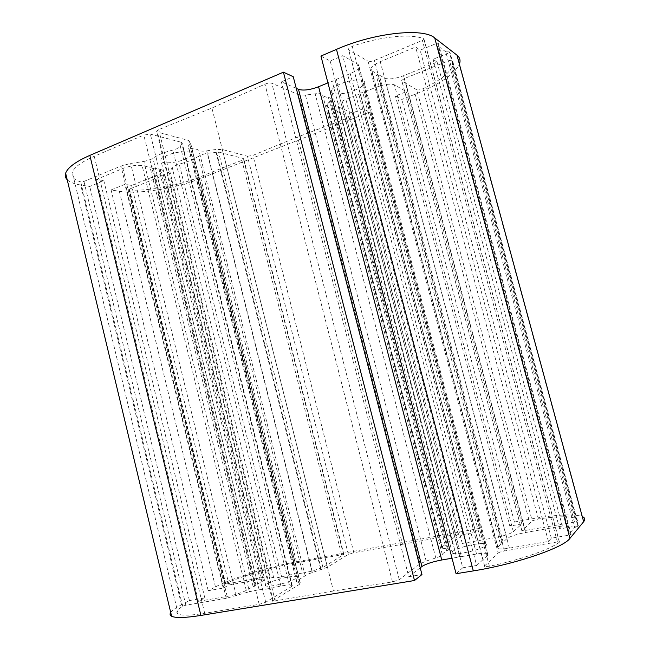 <?xml version="1.0" encoding="UTF-8"?>
<svg xmlns="http://www.w3.org/2000/svg" width="650" height="650" viewBox="0 0 650 650"><rect width="100%" height="100%" fill="white"/><g stroke="black" fill="none" stroke-linecap="round" stroke-linejoin="round"><path stroke-width="0.49" stroke-dasharray="3.25 2.44" d="M354.591 90.317C360.035 88.043 363.309 85.759 364.423 83.468C366.86 78.731 352.568 78.739 341.136 83.639C335.757 85.93 332.548 88.189 331.524 90.415C329.257 95.201 343.411 95.046 354.591 90.317M474.004 544.432C479.993 543.416 483.957 543.238 485.916 543.896C490.076 545.196 476.71 550.696 464.084 552.768C458.136 553.759 454.253 553.922 452.408 553.256C448.411 551.866 461.695 546.496 474.004 544.432M184.697 159.331C188.524 157.739 190.775 156.179 191.433 154.651C193.57 150.499 177.645 150.816 167.343 155.261C163.572 156.853 161.387 158.397 160.769 159.884C158.819 164.084 174.614 163.629 184.697 159.331M288.511 577.005C292.695 576.282 295.384 576.16 296.587 576.639C300.137 577.785 285.09 583.765 273.772 585.609C269.644 586.3 267.02 586.414 265.882 585.934C262.494 584.683 277.469 578.833 288.511 577.005M416.764 89.765C417.877 90.179 419.705 89.936 422.224 89.026L422.971 88.701C439.026 81.12 448.858 73.678 452.473 66.381L452.416 60.125L449.451 60.409L404.552 78.463L401.7 80.413L401.936 81.071L416.764 89.765L532.188 520.837L538.395 518.96C556.384 516.368 568.555 516.092 574.901 518.131C576.769 518.854 577.598 519.846 577.395 521.097L574.519 522.104L521.918 531.017L532.188 520.837M302.632 573.064L293.361 574.169L281.596 576.778C277.672 577.761 275.056 578.134 273.723 577.883L270.075 576.851L264.168 577.233L225.769 584.058L224.843 584.106L225.266 583.724C241.727 576.103 271.383 567.312 293.776 563.282L343.866 554.45L322.936 567.474L312.171 571.098L302.632 573.064L198.591 156.374L190.409 160.672L179.254 164.206C175.459 165.189 173.111 166.319 172.193 167.586L169.902 171.608L164.881 174.858L129.488 189.093L128.708 189.621L129.285 189.954C147.412 191.36 177.019 185.989 197.697 177.759L241.881 160.355L243.799 159.088L243.295 158.511L218.53 152.019L207.537 153.286C203.702 153.928 200.72 154.96 198.591 156.374M143.869 161.476L150.288 159.754L152.937 158.308C157.276 155.066 163.922 152.319 172.859 150.069L176.686 148.842L180.359 146.364L182.179 143.097L181.464 142.309L150.361 134.152L143.804 135.062L94.242 156.293C81.534 161.874 74.222 167.237 72.321 172.356C71.061 176.662 73.873 179.839 80.738 181.878L83.956 181.456L120.981 166.034L130.65 163.442L143.869 161.476L249.438 591.679L259.123 589.704C264.404 589.574 271.659 588.331 280.889 585.959L289.315 584.837L292.248 585.699L291.874 586.349L265.704 602.249L259.196 604.346L204.701 613.299C190.686 615.526 181.854 615.778 178.197 614.047C175.459 612.462 176.946 609.863 182.666 606.239L185.843 605.199L226.265 598.317L249.438 591.679M247.447 156.244L252.818 155.423L297.586 136.979L346.726 118.422L349.139 116.813L327.446 107.063L326.527 105.332L331.004 99.751C331.419 98.572 330.558 97.825 328.437 97.516C325.398 97.11 323.448 96.233 322.603 94.884C321.726 93.689 319.239 93.332 315.169 93.811L305.435 95.095L298.756 94.77L271.822 83.233C270.067 82.729 267.776 83.038 264.973 84.159L211.916 108.03L158.706 129.618L156.577 131.138L157.406 132.064L188.719 140.473L190.45 142.423L188.207 146.404C187.866 147.631 189.069 148.346 191.823 148.549C195.195 148.752 197.551 149.354 198.892 150.353C200.224 151.222 202.824 151.385 206.7 150.857L215.841 149.5L222.284 149.484L247.447 156.244L348.351 554.393L353.681 552.719L402.529 544.278L297.586 136.979M402.529 544.278L458.453 534.024L442.049 546.942L441.87 548.121L448.256 549.039C449.101 549.437 448.589 550.119 446.737 551.078C444.048 552.443 442.577 553.605 442.317 554.572C441.959 555.482 439.782 556.603 435.776 557.944L426.164 561.08L420.038 563.802L399.287 579.702L392.486 581.913L333.45 590.988L211.916 108.03M170.714 612.487C172.226 610.301 175.825 607.717 181.504 604.736L189.442 600.567L204.815 597.919L198.429 601.331L227.191 596.408C234.934 594.913 241.296 592.906 246.269 590.395L253.11 586.552L256.019 585.634L255.214 585.366L261.828 581.644C263.421 580.734 263.876 580.109 263.193 579.759C262.267 579.378 260.098 579.483 256.701 580.068L229.076 584.959L223.234 588.079L208.219 590.72L215.459 586.918C232.229 578.021 269.092 566.702 296.441 561.787L479.578 528.369L474.411 532.504L462.922 534.584L452.733 542.514L452.554 543.952C454.049 544.472 457.291 544.31 462.28 543.457L476.377 540.962L358.8 94.242L359.962 92.991L362.863 92.601L375.976 87.311C384.353 84.248 390.504 83.428 394.42 84.858L406.412 91.626L395.411 95.981L401.863 99.434L415.09 94.242C439.01 84.638 453.724 74.75 459.217 64.569L459.396 64.147M67.202 179.725C69.761 182.211 74.271 183.982 80.722 185.031L89.733 186.485L103.846 180.668L96.558 179.4L122.915 168.464C130.122 165.799 136.516 164.832 142.106 165.579L150.061 167.237L152.994 166.798L152.506 167.749L160.192 169.357C162.061 169.764 162.825 170.471 162.5 171.478C161.98 172.689 160.168 173.932 157.048 175.216L131.601 185.486L124.914 184.324L111.085 189.938L119.332 191.271C138.482 194.513 175.557 188.468 200.809 178.401L369.793 112.036L362.887 108.843L352.332 113.019L338.918 107.12L337.813 104.975C338.658 103.179 341.356 101.343 345.898 99.45L358.8 94.242M476.377 540.962L477.961 541.109L359.962 92.991M477.961 541.109L480.821 540.174L362.863 92.601M480.821 540.174L495.17 537.639C504.205 535.868 510.266 533.894 513.346 531.716L521.812 523.924L406.412 91.626M521.812 523.924L509.819 526.094L395.411 95.981M509.819 526.094L514.442 522.007L401.863 99.434M514.442 522.007L528.832 519.383C554.946 514.719 572.642 513.727 581.913 516.392L582.254 516.531M320.929 56.054L330.176 61.011L342.704 55.681L358.174 64.407L359.231 67.129C358.191 69.331 355.184 71.492 350.212 73.612L336.416 79.341L335.254 80.714L332.142 81.112L327.925 82.867M456.073 573.714L462.776 567.775L330.176 61.011M462.776 567.775L476.653 565.476L342.704 55.681M476.653 565.476L487.663 555.344L487.573 553.637C485.712 552.996 482.04 553.126 476.548 554.036L461.362 556.628L336.416 79.341M461.362 556.628L459.737 556.424L335.254 80.714M459.737 556.424L456.666 557.432L332.142 81.112M456.666 557.432L452.026 558.228M296.27 88.368L281.32 81.794L293.256 76.716M420.217 567.816L408.761 576.721L281.32 81.794M408.761 576.721L421.956 574.535M189.442 600.567L89.733 186.485M204.815 597.919L103.846 180.668M198.429 601.331L96.558 179.4M253.11 586.552L150.061 167.237M256.019 585.634L152.994 166.798M255.214 585.366L152.506 167.749M229.076 584.959L131.601 185.486M223.234 588.079L124.914 184.324M208.219 590.72L111.085 189.938M479.578 528.369L369.793 112.036M474.411 532.504L362.887 108.843M462.922 534.584L352.332 113.019M333.45 590.988L272.683 601.299L273.114 600.535L299.366 584.431L300.259 582.831L296.652 581.807C295.872 581.344 296.733 580.539 299.244 579.386L305.175 575.811C306.101 574.884 308.474 573.812 312.301 572.577L327.405 567.239L348.351 554.393M445.762 51.821L437.426 45.516L438.401 43.55L437.629 42.965L420.144 50.18L415.642 47.003L380.25 61.685C375.074 63.911 371.971 66.121 370.931 68.323L371.898 70.874L377.553 74.084L376.277 75.457L379.283 75.067L384.735 78.163C388.773 79.666 395.029 78.853 403.512 75.725L437.125 62.156L433.054 59.288L449.995 52.414L449.272 51.862L445.762 51.821L574.592 527.564L569.384 533.756L437.426 45.516M569.384 533.756L571.098 534.308L570.619 534.885L551.346 538.2L548.429 541.442L509.413 548.121C503.677 549.055 499.891 549.201 498.038 548.559L497.916 546.983L501.914 543.286L500.175 543.124L503.141 542.149L506.992 538.598C510.161 536.331 516.327 534.308 525.492 532.529L562.323 526.012L559.691 528.929L578.289 525.663L577.85 526.199L449.272 51.862M577.85 526.199L574.592 527.564M578.289 525.663L449.995 52.414M559.691 528.929L433.054 59.288M562.323 526.012L437.125 62.156M503.141 542.149L379.283 75.067M500.175 543.124L376.277 75.457M501.914 543.286L377.553 74.084M548.429 541.442L415.642 47.003M551.346 538.2L420.144 50.18M570.619 534.885L437.629 42.965M571.098 534.308L438.401 43.55M498.184 553.044C499.281 552.248 501.361 551.549 504.424 550.972L557.408 541.954L559.382 542.214C549.884 549.599 519.651 560.113 489.377 566.239L484.656 566.524L484.608 565.906L498.184 553.044L368.054 61.214C369.452 61.766 371.564 61.506 374.392 60.442L422.386 40.438L424.019 39.268L423.776 38.773C411.247 33.369 380.323 36.416 352.284 46.304L348.359 48.896L348.725 49.887L368.054 61.214M280.889 585.959L172.859 150.069M455.382 534.235L346.548 118.487M452.733 542.514L338.918 107.12M462.28 543.457L345.898 99.45M495.17 537.639L375.976 87.311M513.346 531.716L394.42 84.858M528.832 519.383L415.09 94.242M487.663 555.344L358.174 64.407M476.548 554.036L350.212 73.612M181.504 604.736L80.722 185.031M227.191 596.408L122.915 168.464M246.269 590.395L142.106 165.579M261.828 581.644L160.192 169.357M256.701 580.068L157.048 175.216M215.459 586.918L119.332 191.271M296.441 561.787L200.809 178.401M299.366 584.431L188.719 140.473M300.007 582.741L190.312 142.732M273.114 600.535L157.406 132.064M275.259 601.201L158.706 129.618M392.486 581.913L264.973 84.159M399.287 579.702L271.822 83.233M420.038 563.802L298.756 94.77M426.164 561.08L305.435 95.095M435.776 557.944L315.169 93.811M442.317 554.572L322.603 94.884M446.737 551.078L328.437 97.516M447.379 548.836L330.444 100.62M442.715 548.308L327.072 104.487M442.049 546.942L327.446 107.063M458.388 534.422L348.822 116.228M353.852 552.695L252.98 155.358M327.405 567.239L222.284 149.484M321.368 569.709L215.841 149.5M312.301 572.577L206.7 150.857M305.175 575.811L198.892 150.353M299.244 579.386L191.823 148.549M296.896 581.888L188.346 146.112M226.265 598.317L120.981 166.034M236.299 595.831L130.65 163.442M185.843 605.199L83.956 181.456M182.666 606.239L80.738 181.878M204.701 613.299L94.242 156.293M259.196 604.346L143.804 135.062M265.704 602.249L150.361 134.152M291.874 586.349L181.464 142.309M292.159 585.666L182.13 143.211M289.315 584.837L180.359 146.364M259.123 589.704L152.937 158.308M320.531 568.457L215.963 152.035M322.936 567.474L218.53 152.019M343.614 554.913L243.295 158.511M341.591 554.58L241.881 160.355M293.776 563.282L197.697 177.759M225.266 583.724L129.285 189.954M225.769 584.058L129.488 189.093M264.168 577.233L164.881 174.858M270.075 576.851L169.902 171.608M273.723 577.883L172.193 167.586M281.596 576.778L179.254 164.206M312.171 571.098L207.537 153.286M525.492 532.529L403.512 75.725M506.992 538.598L384.735 78.163M497.916 546.983L371.898 70.874M509.413 548.121L380.25 61.685M538.395 518.96L422.971 88.701M521.869 530.611L401.936 81.071M525.363 530.839L404.552 78.463M574.519 522.104L449.451 60.409M577.395 521.097L452.416 60.125M504.424 550.972L374.392 60.442M484.608 565.906L348.725 49.887M489.377 566.239L352.284 46.304M559.382 542.214L423.776 38.773M557.408 541.954L422.386 40.438M485.916 543.896L364.423 83.468M296.587 576.639L191.433 154.651M452.554 543.952L337.813 104.975M581.913 516.392L459.217 64.569M487.573 553.637L359.231 67.129M263.193 579.759L162.5 171.478M300.259 582.831L190.45 142.423M272.683 601.299L156.577 131.138M448.256 549.039L331.004 99.751M441.87 548.121L326.527 105.332M458.453 534.024L349.139 116.813M296.652 581.807L188.207 146.404M178.197 614.047L72.321 172.356M292.248 585.699L182.179 143.097M343.866 554.45L243.799 159.088M224.843 584.106L128.708 189.621M498.038 548.559L370.931 68.323M521.918 531.017L401.7 80.413M484.656 566.524L348.359 48.896M559.414 541.881L424.019 39.268M265.882 585.934L160.769 159.884M452.408 553.256L331.524 90.415M574.901 518.131L452.473 66.381"/><path stroke-width="0.97" d="M459.396 64.147C460.753 60.523 459.94 57.525 456.942 55.136L434.72 37.96C423.345 27.536 374.018 32.768 336.473 49.376L320.929 56.054L456.073 573.714L473.314 570.895L336.473 49.376M582.254 516.531C585 517.709 585.471 519.431 583.659 521.706L569.944 538.371C563.599 547.698 515.206 564.298 473.314 570.895M327.925 82.867L318.581 86.743C310.091 89.944 303.396 90.813 298.504 89.351L296.27 88.368M452.026 558.228L441.756 559.983C432.543 561.738 425.929 563.908 421.923 566.483L420.217 567.816M283.424 72.174L414.497 580.515L421.956 574.535L293.256 76.716L283.424 72.174L89.854 155.382C75.79 161.582 67.722 167.521 65.634 173.184C64.821 175.679 65.341 177.856 67.202 179.725M414.497 580.515L200.899 615.436C185.388 617.882 175.622 618.15 171.608 616.233C169.942 615.347 169.642 614.096 170.714 612.487M583.659 521.706L456.942 55.136M569.944 538.371L434.72 37.96M441.756 559.983L318.581 86.743M421.923 566.483L298.504 89.351M200.899 615.436L89.854 155.382M171.608 616.233L65.634 173.184"/></g></svg>
